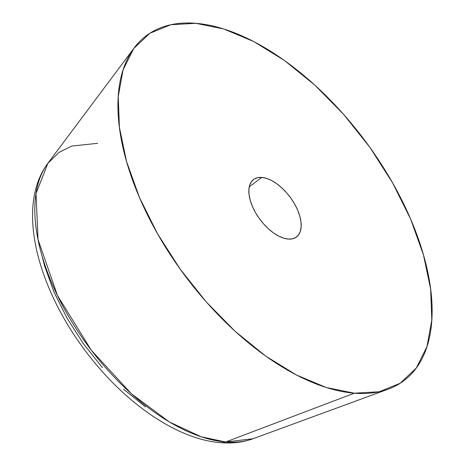 <?xml version="1.0" encoding="UTF-8"?>
<svg xmlns="http://www.w3.org/2000/svg" width="466" height="466" viewBox="0 0 466 466"><rect width="100%" height="100%" fill="white"/><g stroke="black" fill="none" stroke-linecap="round" stroke-linejoin="round"><path stroke-width="0.7" d="M388.213 389.157L253.061 438.727C243.002 442.333 232.249 443.655 220.808 442.7C175.88 439.356 122.605 401.313 84.276 349.442C36.284 284.877 16.159 205.512 47.922 163.211A173.801 90.853 53.3 0 0 75.218 327.237A173.801 90.853 53.3 0 0 225.666 441.989L354.294 393.193A215.245 112.522 -126.7 0 1 167.964 251.081A215.245 112.522 -126.7 0 1 134.161 47.94A215.245 112.522 -126.7 0 1 195.755 23.3L223.732 28.968L253.679 41.521L284.446 60.487L314.853 85.127L343.727 114.496L369.963 147.472L392.547 182.783L410.616 219.072L423.478 254.949L430.631 289.025L431.807 320.002L426.955 346.681L416.266 368.041L400.148 383.262L379.225 391.755L354.294 393.193L326.317 387.531L296.37 374.973L265.603 356.012L235.196 331.367L206.321 301.997L180.086 269.022L157.496 233.711L139.427 197.421L126.571 161.545L119.413 127.468L118.242 96.491L123.094 69.813L133.783 48.452L149.901 33.237L170.824 24.739L195.755 23.3A215.245 112.522 -126.7 0 1 398.436 193.553A215.245 112.522 -126.7 0 1 388.213 389.157A215.245 112.522 -126.7 0 1 354.294 393.193L225.666 441.989A173.801 90.853 53.3 0 0 253.061 438.727L225.666 441.989A17.935 13.904 94.6 0 1 220.68 442.688A17.935 13.904 -85.4 0 0 225.666 441.989L201.207 436.805L169.478 422.033L131.389 393.77L91.336 350.286L57.452 295.485L38.02 239.512L36.028 193.53L47.922 163.211L59.089 152.365L71.694 146.079L97.656 143.318M288.233 239.07A35.876 18.751 -126.7 0 1 255.758 213.055A35.876 18.751 -126.7 0 1 253.597 179.474A35.876 18.751 -126.7 0 1 261.81 177.424L249.281 186.755L261.81 177.424A35.876 18.751 -126.7 0 1 294.285 203.438A35.876 18.751 -126.7 0 1 296.446 237.025A35.876 18.751 -126.7 0 1 288.233 239.07L292.392 238.831L295.875 237.415L298.566 234.881L300.343 231.322L301.153 226.872L300.96 221.711L299.766 216.032L297.623 210.05L294.611 204.003L290.848 198.12L286.474 192.621L281.662 187.728L276.594 183.621L271.468 180.459L266.476 178.367L261.81 177.424L257.657 177.662L254.168 179.078L251.483 181.618L249.7 185.177L248.891 189.621L249.089 194.782L250.283 200.462L252.426 206.444L255.438 212.49L259.201 218.379L263.575 223.872L268.387 228.765L273.455 232.878L278.581 236.035L283.573 238.126L288.233 239.07M41.748 254.785L44.503 265.637L53.846 291.699L66.982 318.068L83.391 343.727L102.45 367.686M123.432 389.028L145.526 406.935M134.161 47.94L47.922 163.211"/></g></svg>
